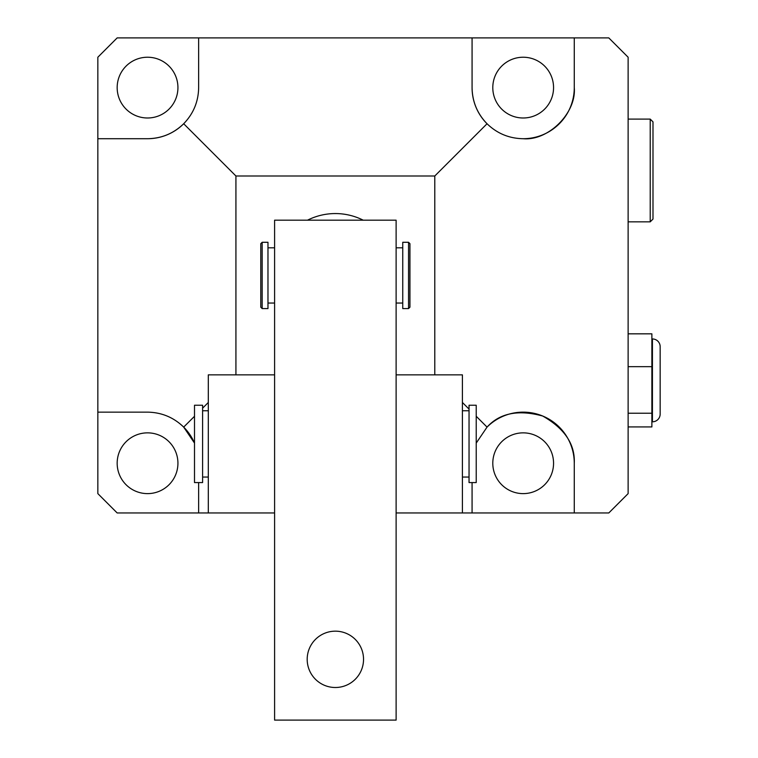 <?xml version="1.0" encoding="UTF-8"?>
<svg xmlns="http://www.w3.org/2000/svg" width="758" height="758" viewBox="0 0 758 758"><rect width="100%" height="100%" fill="white"/><g stroke="black" fill="none" stroke-linecap="round" stroke-linejoin="round"><path stroke-width="1.14" d="M651.88 421.808L652.43 421.808A7.732 7.732 0 0 0 660.161 414.076L660.161 346.681A7.732 7.732 0 0 0 652.43 338.949L651.88 338.949M650.222 119.101L652.989 121.867L652.989 219.081L650.222 221.848L650.222 119.101L628.126 119.101M650.222 221.848L628.126 221.848M307.502 220.19A61.872 61.872 0 0 1 363.224 220.19M147.545 117.992A30.377 30.377 0 0 1 117.168 87.615A30.377 30.377 0 0 1 147.545 57.229A30.377 30.377 0 0 1 177.931 87.615A30.377 30.377 0 0 1 147.545 117.992M523.172 117.992A30.377 30.377 0 0 1 492.795 87.615A30.377 30.377 0 0 1 523.172 57.229A30.377 30.377 0 0 1 553.558 87.615A30.377 30.377 0 0 1 523.172 117.992M523.172 493.619A30.377 30.377 0 0 1 492.795 463.242A30.377 30.377 0 0 1 523.172 432.856A30.377 30.377 0 0 1 553.558 463.242A30.377 30.377 0 0 1 523.172 493.619M147.545 493.619A30.377 30.377 0 0 1 117.168 463.242A30.377 30.377 0 0 1 147.545 432.856A30.377 30.377 0 0 1 177.931 463.242A30.377 30.377 0 0 1 147.545 493.619M434.789 374.859L434.789 175.998L487.043 123.753C477.294 113.681 472.3 101.638 472.073 87.615A51.099 51.099 0 0 0 487.043 123.753C497.115 133.503 509.158 138.487 523.172 138.714C548.451 140.997 576.554 112.895 574.27 87.615L574.27 37.9L608.797 37.9L628.126 57.229L628.126 493.619L608.797 512.958L574.27 512.958L574.27 463.242A51.099 51.099 0 0 0 487.043 427.105L476.223 443.089M523.172 138.714A51.099 51.099 0 0 0 574.27 87.615M628.126 366.673L651.88 366.673L651.88 333.833L628.126 333.833M651.88 366.673L651.88 413.214L628.126 413.214M651.88 413.214L651.88 426.925L628.126 426.925M574.27 37.9L117.168 37.9L97.839 57.229L97.839 412.144L147.545 412.144C161.568 412.371 173.61 417.355 183.682 427.105L194.503 443.089A51.099 51.099 0 0 0 183.682 427.105L194.503 416.284M202.604 408.183L208.308 402.479M198.643 482.571L198.643 512.958L208.308 512.958L208.308 374.859L274.595 374.859M434.789 175.998L235.928 175.998L235.928 374.859M97.839 412.144L97.839 493.619L117.168 512.958L198.643 512.958M198.643 37.9L198.643 87.615C198.425 101.629 193.432 113.672 183.682 123.743A51.099 51.099 0 0 1 147.545 138.714C161.568 138.487 173.61 133.503 183.682 123.743L235.928 175.998M97.839 138.714L147.545 138.714M472.073 87.615L472.073 37.9M396.121 512.958L574.27 512.958M472.073 512.958L472.073 482.571M574.27 463.242C575.17 444.283 564.653 428.554 542.728 416.038C518.377 409.377 499.816 413.072 487.043 427.105L476.223 416.275M462.408 402.47L469.041 409.102M208.308 512.958L274.595 512.958M462.408 512.958L462.408 374.859L396.121 374.859M363.537 659.337A28.169 28.169 0 0 1 335.358 687.506A28.169 28.169 0 0 1 307.189 659.337A28.169 28.169 0 0 1 335.358 631.168A28.169 28.169 0 0 1 363.537 659.337M396.121 220.19L274.595 220.19L274.595 720.1L396.121 720.1L396.121 220.19M260.79 307.189L260.79 243.669L262.173 242.285L262.173 308.572L260.79 307.189M408.553 242.285L409.936 243.669L409.936 307.189L408.553 308.572L408.553 242.285L402.754 242.285L402.754 308.572L408.553 308.572M402.754 247.809L396.121 247.809M402.754 303.048L396.121 303.048M274.595 247.809L267.972 247.809M274.595 303.048L267.972 303.048M262.173 308.572L267.972 308.572L267.972 242.285L262.173 242.285M469.041 482.571L469.041 405.236L476.223 405.236L476.223 482.571L469.041 482.571M462.408 477.047L469.041 477.047M462.408 410.76L469.041 410.76M202.604 477.047L208.308 477.047M202.604 410.76L208.308 410.76M194.503 482.571L194.503 405.236L202.604 405.236L202.604 482.571L194.503 482.571M652.43 421.808L652.43 338.949"/></g></svg>
